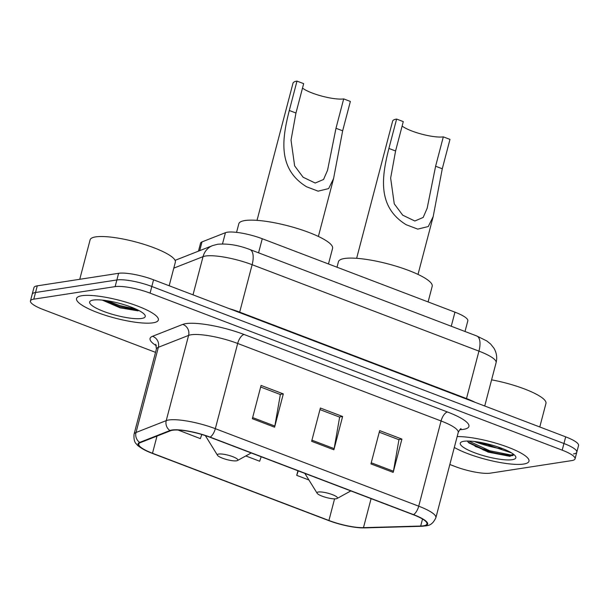 <?xml version="1.0" encoding="UTF-8"?>
<svg xmlns="http://www.w3.org/2000/svg" width="609" height="609" viewBox="0 0 609 609"><rect width="100%" height="100%" fill="white"/><g stroke="black" fill="none" stroke-linecap="round" stroke-linejoin="round"><path stroke-width="0.91" d="M198.45 251.159L200.544 243.197A26.438 5.725 14.7 0 1 202.005 241.902L225.444 232.691A26.438 5.725 14.7 0 1 227.309 232.219A26.438 5.725 14.7 0 1 262.258 238.736L454.953 312.158A26.438 5.725 14.7 0 1 467.819 320.829L465.017 331.494M483.013 449.861A35.246 7.628 -165.3 0 0 513.136 455.403A35.246 7.628 -165.3 0 1 483.013 449.861M573.472 453.941A26.438 5.725 -165.3 0 0 576.807 452.183L578.55 445.522A26.438 5.725 -165.3 0 0 565.685 436.851L153.567 279.813A26.438 5.725 -165.3 0 0 118.618 273.304L37.278 285.842A26.438 5.725 -165.3 0 0 33.944 287.608L32.193 294.269A26.438 5.725 -165.3 0 1 35.528 292.503A26.438 5.725 -165.3 0 0 32.193 294.269L30.45 300.922A26.438 5.725 -165.3 0 0 43.315 309.593L155.531 352.352M449.838 464.5L455.433 466.631A26.438 5.725 -165.3 0 0 490.382 473.147L571.722 460.602A26.438 5.725 -165.3 0 0 575.056 458.836A26.438 5.725 -165.3 0 0 562.198 450.165L150.073 293.127A26.438 5.725 -165.3 0 0 115.124 286.618L116.875 279.957L35.528 292.503L116.875 279.957A26.438 5.725 -165.3 0 1 151.816 286.474A26.438 5.725 -165.3 0 0 116.875 279.957L118.618 273.304M562.198 450.165L563.942 443.512L151.816 286.474L563.942 443.512A26.438 5.725 -165.3 0 1 576.807 452.183A26.438 5.725 -165.3 0 0 563.942 443.512L565.685 436.851M81.865 295.715A42.303 9.158 -165.3 0 0 76.528 298.539A42.303 9.158 -165.3 0 0 105.806 315.432A42.303 9.158 -165.3 0 0 153.026 322.823A42.303 9.158 -165.3 0 0 158.363 320.007A42.303 9.158 -165.3 0 0 129.085 303.107A42.303 9.158 -165.3 0 0 81.865 295.715A42.303 9.158 -165.3 0 0 76.528 298.539A42.303 9.158 -165.3 0 0 105.806 315.432A42.303 9.158 -165.3 0 0 153.026 322.823A42.303 9.158 -165.3 0 0 158.363 320.007A42.303 9.158 -165.3 0 0 129.085 303.107A42.303 9.158 -165.3 0 0 81.865 295.715M454.314 447.44A42.303 9.158 -165.3 0 0 523.641 464.05A42.303 9.158 -165.3 0 0 528.977 461.226A42.303 9.158 -165.3 0 0 503.514 445.59A42.303 9.158 -165.3 0 0 457.161 436.584A42.303 9.158 -165.3 0 1 503.514 445.59A42.303 9.158 -165.3 0 1 528.977 461.226A42.303 9.158 -165.3 0 1 523.641 464.05A42.303 9.158 -165.3 0 1 454.314 447.44M172.56 430.243A28.197 6.105 14.7 0 1 209.839 437.193L413.229 514.696A28.197 6.105 14.7 0 1 426.955 523.946A28.197 6.105 14.7 0 1 420.682 526.047L363.474 527.653A28.197 6.105 14.7 0 1 328.913 520.482L152.494 453.256A28.197 6.105 14.7 0 1 138.776 444.007A28.197 6.105 14.7 0 1 140.336 442.629L170.566 430.746A28.197 6.105 14.7 0 1 172.56 430.243M171.966 430.023A28.905 6.257 -165.3 0 0 169.926 430.533L139.697 442.416A28.905 6.257 -165.3 0 0 146.678 451.003A28.905 6.257 -165.3 0 0 152.151 453.309L328.571 520.528A28.905 6.257 -165.3 0 0 359.432 527.752A28.905 6.257 -165.3 0 0 363.999 527.881L421.207 526.283A28.905 6.257 -165.3 0 0 413.572 514.643L210.181 437.14A28.905 6.257 -165.3 0 0 171.966 430.023M497.089 448.079A35.246 7.628 14.7 0 1 474.221 441.472M379.255 432.207L398.948 439.713L393.429 471.229A7.049 3.068 110.9 0 1 393.178 472.378L401.91 439.089L379.673 430.616L370.942 463.906L393.178 472.378M398.644 439.591L401.91 439.089M260.66 387.019L280.353 394.518L274.834 426.041A7.049 3.068 110.9 0 1 274.583 427.191L283.314 393.901L261.078 385.428L252.347 418.71L274.583 427.191M280.049 394.404L283.314 393.901M319.961 409.613L339.647 417.112L334.135 448.635A7.049 3.068 110.9 0 1 333.884 449.785L342.616 416.495L320.38 408.022L311.641 441.312L333.884 449.785M339.342 416.998L342.616 416.495M115.124 286.618L33.784 299.156A26.438 5.725 -165.3 0 0 30.45 300.922M178.148 430.053L200.361 438.632L201.8 434.491M297.923 470.757L296.72 475.347L308.946 480.006M245.792 455.943L259.655 461.226L261.208 456.765M296.72 475.347L298.265 470.886M169.165 285.758L175.346 262.197A44.061 9.538 -165.3 0 0 144.851 244.605A44.061 9.538 -165.3 0 0 95.666 236.893A44.061 9.538 -165.3 0 0 90.109 239.839L79.756 279.295M93.276 300.062A28.73 6.219 -165.3 0 0 90.695 300.823A28.73 6.219 -165.3 0 0 106.613 312.486A28.73 6.219 -165.3 0 0 141.615 318.477A28.73 6.219 -165.3 0 0 144.896 315.043A28.73 6.219 -165.3 0 0 122.325 304.165A28.73 6.219 -165.3 0 0 93.276 300.062M102.327 300.115L120.14 307.857L138.045 310.864M136.233 309.22L119.958 305.627L107.131 300.739M138.738 310.445L119.691 306.662L103.918 300.29M302.498 88.092A23.797 5.146 -165.3 0 0 322.374 96.252A23.797 5.146 -165.3 0 0 343.689 98.902L350.365 101.444L342.654 130.813L333.565 178.604L328.639 188.592L318.111 191.165L306.563 186.765C277.354 168.906 282.165 138.426 289.29 110.48L296.994 81.104A31.721 6.866 -165.3 0 0 292.99 83.227L257.021 220.351M296.994 81.104L303.663 83.646L295.959 113.023L291.026 140.139L294.642 165.884L303.092 177.227L315.211 183.035L323.546 179.488L327.543 170.292L335.985 128.271L343.689 98.902M236.513 460.823A10.574 2.291 -165.3 0 0 237.464 460.541A10.574 2.291 -165.3 0 0 231.603 456.248A10.574 2.291 -165.3 0 0 218.722 454.04A10.574 2.291 -165.3 0 0 217.512 455.304A10.574 2.291 -165.3 0 0 225.825 459.308A10.574 2.291 -165.3 0 0 236.513 460.823M328.479 263.963L332.575 248.373A48.469 10.49 -165.3 0 0 299.027 229.014A48.469 10.49 -165.3 0 0 244.925 220.542A48.469 10.49 -165.3 0 0 238.812 223.777L236.558 232.364M402.123 126.055A23.797 5.146 -165.3 0 0 421.991 134.216A23.797 5.146 -165.3 0 0 443.314 136.858L449.982 139.4L442.279 168.777L433.189 216.568L428.264 226.548L417.736 229.121L406.188 224.721C376.979 206.87 381.782 176.389 388.907 148.436L396.611 119.067A31.721 6.866 -165.3 0 0 392.615 121.183L356.638 258.315M396.611 119.067L403.287 121.61L395.584 150.979L390.643 178.094L394.259 203.848L402.716 215.183L414.836 220.998L423.171 217.451L427.168 208.255L435.61 166.234L443.314 136.858M336.138 498.779A10.574 2.291 -165.3 0 0 337.082 498.497A10.574 2.291 -165.3 0 0 331.227 494.211A10.574 2.291 -165.3 0 0 318.347 492.003A10.574 2.291 -165.3 0 0 317.137 493.267A10.574 2.291 -165.3 0 0 325.442 497.271A10.574 2.291 -165.3 0 0 336.138 498.779M428.104 301.927L432.192 286.337A48.469 10.49 -165.3 0 0 398.651 266.978A48.469 10.49 -165.3 0 0 344.542 258.498A48.469 10.49 -165.3 0 0 338.429 261.733L336.998 267.214M539.78 426.985L545.961 403.417A44.061 9.538 -165.3 0 0 491.592 379.849M511.575 452.913L496.929 448.011A19.922 4.309 -165.3 0 0 502.684 448.673M496.929 448.011L482.221 442.758M467.339 441.038L468.816 442.85L488.19 452.122L509.84 456.316L513.806 454.679M463.891 441.281A28.73 6.219 -165.3 0 0 461.31 442.05A28.73 6.219 -165.3 0 0 477.228 453.705A28.73 6.219 -165.3 0 0 512.23 459.704A28.73 6.219 -165.3 0 0 515.511 456.27A28.73 6.219 -165.3 0 0 492.94 445.385A28.73 6.219 -165.3 0 0 463.891 441.281M513.722 454.398L510.921 454.984L489.636 450.729L468.793 441.053M509.84 456.316L489.293 452.045L468.055 442.081M222.506 243.889L225.444 232.691M258.559 252.826L262.258 238.736M199.706 250.664L202.005 241.902M451.254 326.257L454.953 312.158M239.573 312.592A4.408 1.918 110.9 0 1 239.687 312.135L466.502 398.56L478.94 351.127A17.623 7.681 -69.1 0 0 476.748 335.962L486.766 340.926L490.679 344.085L493.884 348.112C496.601 352.664 497.34 357.521 496.091 362.69A35.246 7.628 -165.3 0 0 478.94 351.127L252.126 264.702A35.246 7.628 -165.3 0 0 205.53 256.016A35.246 7.628 -165.3 0 0 203.041 256.64L193.015 294.847M229.098 308.596A35.246 7.628 14.7 0 1 239.687 312.135L252.126 264.702A17.623 7.681 -69.1 0 0 249.934 249.538L476.748 335.962M37.278 285.842L33.784 299.156M153.567 279.813L150.073 293.127M175.08 260.347L212.663 245.572A17.623 16.496 68.5 0 0 203.041 256.64L173.786 268.135M466.395 399.017A4.408 1.918 110.9 0 1 466.502 398.56A35.246 7.628 14.7 0 1 475.241 402.389M156.444 345.805A44.061 9.538 14.7 0 1 152.509 336.297L182.738 324.414A44.061 9.538 14.7 0 1 244.102 334.493L447.493 411.996A8.815 3.837 -69.1 0 0 441.076 420.971L237.677 343.468A35.246 7.628 -165.3 0 0 191.081 334.783A35.246 7.628 -165.3 0 0 188.592 335.407L158.363 347.29A35.246 7.628 -165.3 0 0 156.406 349.018L155.782 344.298M447.493 411.996A44.061 9.538 14.7 0 1 463.373 429.383A44.061 9.538 14.7 0 1 459.765 429.71M458.219 432.527A35.246 7.628 -165.3 0 0 441.076 420.971L418.718 506.186A35.246 7.628 14.7 0 1 435.869 517.741L458.219 432.527C459.711 429.672 460.663 428.401 461.082 428.721M146.678 451.003C140.687 447.889 137.322 445.598 136.583 444.121C134.528 442.598 133.683 439.302 134.049 434.232A35.246 7.628 14.7 0 1 136.005 432.504L166.234 420.621A35.246 7.628 14.7 0 1 168.731 419.997A35.246 7.628 14.7 0 1 215.327 428.683A8.815 3.837 110.9 0 1 210.181 437.14M169.926 430.533A8.815 8.252 68.5 0 1 166.234 420.621L188.592 335.407A8.815 8.252 -111.5 0 0 182.738 324.414M363.999 527.881A8.815 6.912 88.4 0 0 364.502 527.896L421.71 526.29C426.452 525.392 431.37 527.249 435.869 517.741M152.509 336.297A8.815 8.252 -111.5 0 1 158.363 347.29L136.005 432.504A8.815 8.252 68.5 0 0 139.697 442.416M421.207 526.283A8.815 6.912 88.4 0 0 421.71 526.29M413.572 514.643A8.815 3.837 -69.1 0 0 418.718 506.186L215.327 428.683L237.677 343.468A8.815 3.837 -69.1 0 1 244.102 334.493M328.913 520.482L334.577 498.87M363.474 527.653L371.087 498.634M420.682 526.047L422.524 519.028M152.494 453.256L157 436.082M334.135 448.635L311.937 440.178M274.834 426.041L252.644 417.584M393.429 471.229L371.239 462.771M306.563 186.765L318.111 191.165M335.985 128.271L342.654 130.813M289.29 110.48L295.959 113.023M406.188 224.721L417.736 229.121M435.61 166.234L442.279 168.777M388.907 148.436L395.584 150.979M475.043 446.344A35.246 7.628 -165.3 0 0 490.481 450.987M513.433 454.573A35.246 7.628 -165.3 0 0 513.844 454.58M485.388 450.744A36.129 7.818 -165.3 0 0 512.694 455.646M478.347 442.058A35.246 7.628 -165.3 0 0 486.363 444.562M212.663 245.572L217.672 244.247C227.804 243.41 238.553 245.176 249.934 249.538M496.091 362.69L484.726 406.005M359.432 527.752L364.502 527.896M575.056 458.836L576.807 452.183M134.049 434.232L156.406 349.018M333.565 178.604L318.385 236.452M237.464 460.541L251.205 452.959M217.512 455.304L205.34 435.595M433.189 216.568L418.01 274.415M337.082 498.497L350.83 490.915M317.137 493.267L304.865 473.399"/></g></svg>
